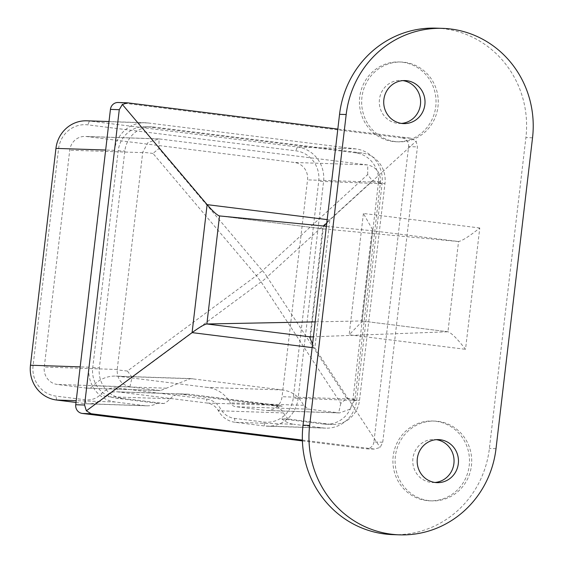 <?xml version="1.0" encoding="UTF-8"?>
<svg xmlns="http://www.w3.org/2000/svg" width="563" height="563" viewBox="0 0 563 563"><rect width="100%" height="100%" fill="white"/><g stroke="black" fill="none" stroke-linecap="round" stroke-linejoin="round"><path stroke-width="0.42" stroke-dasharray="2.81 2.11" d="M426.543 500.556A39.924 38.298 -88.1 0 1 393.016 457.902A39.924 38.298 -88.1 0 1 432.525 421.011A39.924 38.298 -88.1 0 1 435.853 421.279A39.924 38.298 -88.1 0 1 469.38 463.926A39.924 38.298 -88.1 0 1 429.872 500.817A39.924 38.298 -88.1 0 1 426.543 500.556M428.746 500.627A39.924 38.298 -88.1 0 1 395.219 457.979A39.924 38.298 -88.1 0 1 434.727 421.089A39.924 38.298 -88.1 0 1 438.063 421.349A39.924 38.298 -88.1 0 1 471.59 463.996A39.924 38.298 -88.1 0 1 432.081 500.887A39.924 38.298 -88.1 0 1 428.746 500.627M434.903 482.456A21.528 20.648 -88.1 0 1 432.694 482.505A21.528 20.648 -88.1 0 1 430.892 482.364A21.528 20.648 -88.1 0 1 412.82 459.366A21.528 20.648 -88.1 0 1 434.122 439.471A21.528 20.648 -88.1 0 1 435.917 439.619A21.528 20.648 -88.1 0 1 436.325 439.668M393.087 141.503A39.924 38.298 -88.1 0 1 359.56 98.856A39.924 38.298 -88.1 0 1 399.068 61.965A39.924 38.298 -88.1 0 1 402.397 62.226A39.924 38.298 -88.1 0 1 435.924 104.873A39.924 38.298 -88.1 0 1 396.415 141.763A39.924 38.298 -88.1 0 1 393.087 141.503M395.296 141.573A39.924 38.298 -88.1 0 1 361.77 98.926A39.924 38.298 -88.1 0 1 401.278 62.036A39.924 38.298 -88.1 0 1 404.607 62.303A39.924 38.298 -88.1 0 1 438.134 104.95A39.924 38.298 -88.1 0 1 398.625 141.841A39.924 38.298 -88.1 0 1 395.296 141.573M401.447 123.403A21.528 20.648 -88.1 0 1 399.237 123.452A21.528 20.648 -88.1 0 1 397.436 123.311A21.528 20.648 -88.1 0 1 379.363 100.313A21.528 20.648 -88.1 0 1 400.666 80.425A21.528 20.648 -88.1 0 1 402.461 80.565A21.528 20.648 -88.1 0 1 402.869 80.622M132.087 377.28L127.4 371.045L256.411 275.652A15.658 1.189 -40.2 0 1 262.407 270.747L158.963 148.519L152.967 153.425L256.411 275.652A15.658 0.669 53.5 0 0 261.105 281.887L340.805 403.326L346.801 398.421L267.101 276.982A15.658 6.679 146.7 0 1 261.105 281.887L132.087 377.28L129.919 386.823L160.392 390.602L190.449 378.582L282.52 389.948C292.274 391.433 299.291 396.556 303.563 405.318L308.82 409.16L339.573 412.932L349.714 409.294L354.95 399.533L380.511 181.912C380.609 172.742 376.358 167.084 367.759 164.952L159.04 138.906L147.999 142.488L142.735 152.242L117.167 369.863C117.118 379.04 121.369 384.691 129.919 386.823M392.96 534.632A97.849 93.866 91.9 0 0 489.388 448.465L525.905 137.576A97.849 93.866 91.9 0 0 444.144 28.79A97.849 93.866 91.9 0 0 435.98 28.15M302.38 440.097L375.028 449.133L366.189 448.838A7.826 7.509 -88.1 0 1 365.542 448.788L374.374 449.077L380.159 447.465L382.741 442.236L417.436 146.894L416.148 141.13L410.899 138.188L337.821 129.075M302.408 440.906L365.542 448.788M382.741 442.236L373.909 441.941L408.604 146.598L417.436 146.894M410.899 138.188L402.059 137.9L118.8 102.55L127.639 102.839M288.418 419.048A23.484 22.527 -88.1 0 1 283.527 412.918A15.658 15.018 91.9 0 0 275.603 406.014L179.527 394.03A15.658 15.018 91.9 0 0 170.223 398.78A23.484 22.527 -88.1 0 1 164.058 403.53L122.255 398.315A27.397 26.285 -88.1 0 1 99.355 367.857L124.831 151.011A27.397 26.285 -88.1 0 1 151.834 126.886A27.397 26.285 -88.1 0 1 154.114 127.062L362.086 153.016A27.397 26.285 -88.1 0 1 384.979 183.475L359.511 400.321A27.397 26.285 -88.1 0 1 332.508 424.446A27.397 26.285 -88.1 0 1 330.221 424.27L288.418 419.048L281.789 418.83A23.484 22.527 91.9 0 0 293.696 424.263L235.158 422.313L264.603 425.987A31.31 30.036 91.9 0 0 267.214 426.198A31.31 30.036 91.9 0 0 298.073 398.625L323.542 181.779A31.31 30.036 91.9 0 0 297.384 146.971L89.411 121.017A31.31 30.036 91.9 0 0 86.793 120.806M118.146 102.494A7.826 7.509 -88.1 0 1 118.8 102.55M402.059 137.9A7.826 7.509 -88.1 0 1 408.604 146.598M373.909 441.941A7.826 7.509 -88.1 0 1 366.189 448.838M326.793 222.906L329.876 219.957L314.844 347.948L380.159 447.465M327.18 219.619L329.876 219.957L416.148 141.13M447.951 331.762L361.397 320.966L447.951 331.762C451.378 332.824 457.24 338.673 465.524 349.313L479.775 227.987C469.26 236.333 462.188 240.844 458.549 241.52L447.951 331.762L313.415 336.808M479.775 227.987L363.409 213.461L372.79 230.063L371.995 230.717L361.397 320.966L315.167 321.867M326.399 226.298L371.995 230.717L458.549 241.52L323.155 228.867L322.698 228.275L323.95 226.059M282.225 406.24L188.239 394.17L279.002 405.437L282.225 406.24L275.603 406.014M179.527 394.03L186.149 394.248M76.005 402.454L86.076 403.713A23.484 22.527 91.9 0 0 88.032 403.868A23.484 22.527 91.9 0 0 105.063 396.619A15.658 15.018 -88.1 0 1 116.414 391.785A15.658 15.018 -88.1 0 1 117.716 391.89L207.17 403.052A15.658 15.018 -88.1 0 1 218.367 410.758A23.484 22.527 91.9 0 0 235.158 422.313L234.511 418.393A19.571 18.776 -88.1 0 1 220.513 408.759A19.571 18.776 91.9 0 0 206.522 399.125L117.069 387.963A19.571 18.776 91.9 0 0 101.249 393.875A19.571 18.776 -88.1 0 1 85.428 399.786L55.983 396.113A27.397 26.285 -88.1 0 1 33.09 365.654L58.566 148.808A27.397 26.285 -88.1 0 1 87.849 124.866L295.821 150.821A27.397 26.285 -88.1 0 1 318.714 181.279L293.239 398.118A27.397 26.285 -88.1 0 1 263.956 422.067L234.511 418.393M86.801 388.132L57.356 384.459A15.658 15.018 -88.1 0 1 44.273 367.048L69.742 150.208A15.658 15.018 -88.1 0 1 85.175 136.422A15.658 15.018 -88.1 0 1 86.477 136.52L294.449 162.475A15.658 15.018 -88.1 0 1 307.532 179.879L282.056 396.725A15.658 15.018 -88.1 0 1 266.63 410.511A15.658 15.018 -88.1 0 1 265.328 410.406L235.883 406.732A7.826 7.509 -88.1 0 1 230.281 402.883A31.31 30.036 91.9 0 0 207.888 387.471L118.441 376.309A31.31 30.036 91.9 0 0 115.83 376.098A31.31 30.036 91.9 0 0 93.127 385.768A7.826 7.509 -88.1 0 1 86.801 388.132L159.737 390.553M164.058 403.53L157.429 403.312A23.484 22.527 91.9 0 1 146.57 405.81A23.484 22.527 91.9 0 1 144.614 405.656L115.169 401.982A31.31 30.036 -88.1 0 1 89.003 367.175L114.479 150.328A31.31 30.036 -88.1 0 1 145.331 122.755A31.31 30.036 -88.1 0 1 147.949 122.959L355.915 148.913A31.31 30.036 -88.1 0 1 382.08 183.721L356.611 400.567A31.31 30.036 -88.1 0 1 325.752 428.14A31.31 30.036 -88.1 0 1 323.141 427.936L293.696 424.263M262.407 270.747A15.658 7.199 47.6 0 1 267.101 276.982L372.368 180.8L367.681 174.565L262.407 270.747M361.587 320.973L362.044 321.557L349.159 334.795L465.524 349.313M312.148 347.61L314.844 347.948L312.542 344.239M157.429 403.312L115.626 398.097A27.397 26.285 -88.1 0 1 92.733 367.639L118.202 150.793A27.397 26.285 -88.1 0 1 145.205 126.668A27.397 26.285 -88.1 0 1 147.492 126.844L355.464 152.798A27.397 26.285 -88.1 0 1 378.357 183.256L352.881 400.103A27.397 26.285 -88.1 0 1 325.886 424.228A27.397 26.285 -88.1 0 1 323.598 424.052L281.789 418.83M310.494 336.913L323.19 228.867L219.563 215.939M363.409 213.461L349.159 334.795M532.535 137.794L525.905 137.576M496.01 448.683L489.388 448.465M189.555 394.276L117.716 391.89L117.069 387.963M279.002 405.437L207.17 403.052L206.522 399.125M130.292 386.88L57.356 384.459M166.402 388.196L93.127 385.768M193.074 378.786L118.441 376.309M282.52 389.948L207.888 387.471M303.563 405.318L230.281 402.883M308.82 409.16L235.883 406.732M338.264 412.834L265.328 410.406M355 399.146L282.056 396.725M380.468 182.306L307.532 179.879M367.386 164.896L294.449 162.475M159.413 138.948L86.477 136.52M142.685 152.629L69.742 150.208M117.21 369.476L44.273 367.048M283.527 412.918L218.367 410.758L220.513 408.759M323.141 427.936L264.603 425.987L263.956 422.067M356.611 400.567L293.239 398.118M382.08 183.721L318.714 181.279M355.915 148.913L297.384 146.971L295.821 150.821M147.949 122.959L89.411 121.017L87.849 124.866M114.479 150.328L105.661 150.032M89.003 367.175L80.185 366.879M115.169 401.982L76.216 400.687M144.614 405.656L86.076 403.713L85.428 399.786M170.223 398.78L105.063 396.619L101.249 393.875M152.967 153.425L142.735 152.242M127.4 371.045L117.167 369.863M158.963 148.519L159.04 138.906M367.681 174.565L367.759 164.952M372.368 180.8L380.511 181.912M346.801 398.421L354.95 399.533M340.805 403.326L338.637 412.876M323.598 424.052L330.221 424.27M92.733 367.639L99.355 367.857M115.626 398.097L122.255 398.315M118.202 150.793L124.831 151.011M147.492 126.844L154.114 127.062M355.464 152.798L362.086 153.016M378.357 183.256L384.979 183.475M352.881 400.103L359.511 400.321M56.631 400.04L55.983 396.113M33.09 365.654L30.465 365.225M58.566 148.808L55.941 148.386M434.727 421.089L432.525 421.011M438.535 439.619L434.122 439.471M401.278 62.036L399.068 61.965M405.086 80.572L400.666 80.425M160.392 390.602L87.448 388.181M190.449 378.582L115.83 376.098M339.573 412.932L266.63 410.511M158.112 138.843L85.175 136.422M325.752 428.14L267.214 426.198M145.331 122.755L109.004 121.545M146.57 405.81L88.032 403.868M188.239 394.17L116.414 391.785M403.65 123.6L399.237 123.452M398.625 141.841L396.415 141.763M437.106 482.653L432.694 482.505M432.081 500.887L429.872 500.817M372.79 230.063L362.044 321.557M322.698 228.275L309.861 337.582M219.521 215.932L323.155 228.867M145.205 126.668L151.834 126.886M325.886 424.228L332.508 424.446"/><path stroke-width="0.84" d="M435.312 482.512A21.528 20.648 -88.1 0 1 417.232 459.514A21.528 20.648 -88.1 0 1 438.535 439.619A21.528 20.648 -88.1 0 1 440.336 439.759A21.528 20.648 -88.1 0 1 458.409 462.758A21.528 20.648 -88.1 0 1 437.106 482.653A21.528 20.648 -88.1 0 1 435.312 482.512M401.855 123.459A21.528 20.648 -88.1 0 1 383.776 100.46A21.528 20.648 -88.1 0 1 405.086 80.572A21.528 20.648 -88.1 0 1 406.88 80.713A21.528 20.648 -88.1 0 1 424.959 103.705A21.528 20.648 -88.1 0 1 403.65 123.6A21.528 20.648 -88.1 0 1 401.855 123.459M450.766 29.016A97.849 93.866 91.9 0 0 442.602 28.368A97.849 93.866 91.9 0 0 346.182 114.535L309.657 425.424A97.849 93.866 91.9 0 0 399.589 534.85A97.849 93.866 91.9 0 0 496.01 448.683L532.535 137.794A97.849 93.866 91.9 0 0 450.766 29.016M442.602 28.368L435.98 28.15A97.849 93.866 91.9 0 0 339.552 114.317L303.028 425.206A97.849 93.866 91.9 0 0 392.96 534.632L399.589 534.85M312.148 347.61L192.089 332.627L86.364 410.807L91.115 413.728L302.38 440.097M91.115 413.728L82.282 413.439L302.408 440.906M337.821 129.075L127.639 102.839L118.146 102.494A7.826 7.509 -88.1 0 0 110.432 109.391L75.738 404.734L84.577 405.029L86.364 410.807M326.399 226.298L219.563 215.939C217.255 215.355 213.11 211.589 207.121 204.636L122.347 104.472L119.272 109.686L84.577 405.029M82.282 413.439A7.826 7.509 -88.1 0 1 75.738 404.734M127.639 102.839L122.347 104.472M313.415 336.808L310.494 336.913L309.861 337.582L312.542 344.239M315.167 321.867L206.867 323.985L310.494 336.913M109.004 121.545L86.793 120.806A31.31 30.036 91.9 0 0 55.941 148.386L30.465 365.225A31.31 30.036 91.9 0 0 56.631 400.04L76.005 402.454M402.869 80.622A21.528 20.648 -88.1 0 1 420.589 102.621A21.528 20.648 -88.1 0 1 401.447 123.403M436.325 439.668A21.528 20.648 -88.1 0 1 454.045 461.674A21.528 20.648 -88.1 0 1 434.903 482.456M323.95 226.059L326.793 222.906M327.18 219.619L207.121 204.636L192.089 332.627C199.527 327.209 204.453 324.323 206.867 323.985L219.521 215.932M346.182 114.535L339.552 114.317M119.272 109.686L110.432 109.391M309.657 425.424L303.028 425.206M105.661 150.032L55.941 148.386M80.185 366.879L30.465 365.225M76.216 400.687L56.631 400.04"/></g></svg>
